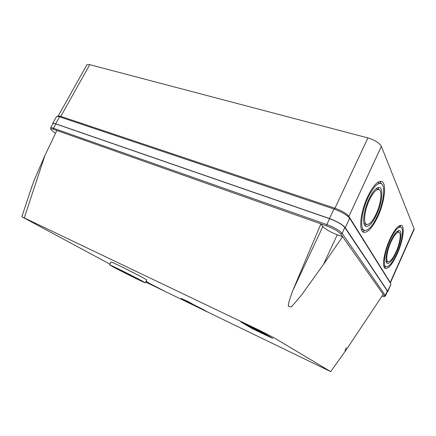 <?xml version="1.0" encoding="UTF-8"?>
<svg xmlns="http://www.w3.org/2000/svg" width="436" height="436" viewBox="0 0 436 436"><rect width="100%" height="100%" fill="white"/><g stroke="black" fill="none" stroke-linecap="round" stroke-linejoin="round"><path stroke-width="0.65" d="M111.027 262.009L111.06 261.954C111.436 261.66 135.383 273.514 143.722 278.124L146.687 279.956L145.253 282.762M113.109 266.887C122.085 271.704 144.572 282.855 145.232 282.811L142.234 281.035C133.852 276.495 109.894 264.608 109.561 264.821L113.109 266.887M135.449 278.097L139.945 280.152L137.787 278.877L114.881 267.513L129.928 275.383L114.679 267.41L135.438 278.097M122.979 271.492L118.859 269.361L123.056 271.399M124.854 272.407L121.54 270.876M127.503 273.824L129.89 275.192M130.059 275.187L126.696 273.639M132.582 276.533L135.296 278.092L132.359 276.517M130.255 275.443L130.68 275.65M120.32 270.222L121.949 271.05M119.317 269.737L121.241 270.669L119.317 269.731M121.633 270.974L128.179 274.32M121.628 270.974L125.176 272.713M124.336 272.304L122.663 271.492M128.304 274.211L125.786 273.034M127.11 273.819L126.146 273.307M126.113 273.334L124.941 272.631M124.892 272.68L126.751 273.606M127.748 274.086L129.051 274.784L127.748 274.086M126.783 273.726L129.214 274.947M126.778 273.726L128.789 274.718M130.162 275.421L128.789 274.724L130.271 275.443M129.454 275.045L130.157 275.421M133.302 277.056L129.906 275.301M130.468 275.699L135.291 278.086L130.468 275.699M122.663 271.405L123.835 271.977L122.696 271.377M145.88 281.531L164.176 290.943L145.706 281.869L164.089 290.899L145.88 281.536M185.785 301.216L184.303 300.3C184.423 300.061 201.372 308.426 206.07 311.053L185.785 301.216M181.55 298.567L192.178 303.81L181.55 298.567M182.728 299.074L181.223 298.262M146.006 281.285L148.496 282.67L145.907 281.482M185.867 301.254L207.269 311.816L185.867 301.254M146.736 281.667L148.098 282.403M145.935 281.433L146.687 281.76L145.978 281.34M397.174 254.035C402.94 241.408 405.24 225.952 401.158 225.358C398.073 225.254 394.264 230.001 389.713 239.609C383.74 252.608 381.658 267.927 385.528 268.489C388.754 268.598 392.64 263.78 397.174 254.035M400.019 225.439L400.706 227.118M377.827 216.616C384.917 201.536 387.026 181.937 381.146 181.327C377.211 181.202 372.698 186.374 367.603 196.838C360.207 212.441 358.468 231.778 363.951 232.388C368.104 232.584 372.731 227.325 377.827 216.616M380.023 181.349L381.337 183.676M385.964 266.723L383.789 265.922M390.029 240.214C384.53 252.172 382.606 266.287 386.176 266.805C389.146 266.903 392.716 262.467 396.896 253.501C402.215 241.855 404.325 227.625 400.575 227.08C397.73 226.982 394.215 231.363 390.029 240.214M364.262 230.257L361.297 229.156M368.038 197.672C361.237 212.027 359.618 229.843 364.681 230.404C368.496 230.584 372.753 225.744 377.451 215.885C383.991 201.982 385.92 183.943 380.519 183.382C376.889 183.262 372.726 188.025 368.038 197.672M396.335 252.417C400.755 242.748 402.488 230.966 399.398 230.519C397.033 230.437 394.117 234.072 390.645 241.413C386.105 251.3 384.498 263.001 387.468 263.426C389.92 263.513 392.874 259.84 396.335 252.417M398.172 230.715L398.597 232.17M376.693 214.419C382.132 202.865 383.702 187.938 379.255 187.475C376.235 187.371 372.78 191.322 368.894 199.334C363.275 211.193 361.918 225.968 366.136 226.431C369.281 226.573 372.802 222.567 376.693 214.419M378.017 187.578L378.911 189.595M390.956 242.007C386.89 250.858 385.44 261.355 388.111 261.742C390.302 261.813 392.95 258.526 396.057 251.872C400.025 243.195 401.572 232.639 398.804 232.235C396.678 232.165 394.062 235.418 390.956 242.007M366.529 224.327L363.956 223.461M369.319 200.151C364.294 210.773 363.063 224.022 366.856 224.442C369.668 224.567 372.824 220.981 376.312 213.678C381.195 203.301 382.595 189.933 378.617 189.518C375.903 189.42 372.802 192.968 369.319 200.151M252.417 328.711L240.966 322.051L262.041 332.145L272.816 338.505L252.417 328.711L242.629 322.847M145.635 282.021L330.69 371.608L273.868 337.693L259.398 330.297L21.827 216.746L109.927 264.123M271.356 337.638L268.456 336.249M265.938 335.039L265.028 334.603M253.687 329.164L252.477 328.581M191.796 303.554L185.987 300.742M346.298 347.792L345.459 349.661C344.778 351.296 344.974 351.438 346.048 350.081L383.179 294.355L342.598 236.655L323.452 264.461L301.663 294.878L291.324 306.96L288.201 306.132L289.193 300.916L292.709 290.719L320.907 223.864L56.86 130.484L44.952 155.401L34.068 180.531L30.602 190.309M247.817 325.332L248.547 325.757M260.417 331.365L268.445 336.265L260.379 331.349M260.319 331.485L248.515 325.828L252.03 327.883L259.06 331M190.309 302.748L187.115 301.113M50.647 128.347L50.669 127.786C51.023 127.563 51.96 127.715 53.475 128.239L326.842 224.573C334.385 227.45 339.481 230.382 342.129 233.38L340.718 233.985L342.598 236.655L337.262 234.748C330.292 232.072 325.501 229.32 322.885 226.491L320.907 223.864L326.668 225.897C333.589 228.546 338.271 231.244 340.718 233.985M56.86 130.484L53.584 129.323C51.813 128.713 50.919 128.647 50.898 129.127L50.549 128.037M383.179 294.355L384.258 295.886L384.04 296.545L381.871 296.278M384.258 295.886L385.337 295.455L342.129 233.38L344.838 227.538L387.315 291.003L387.402 291.586L385.489 295.891M55.525 133.285L53.132 131.47C51.693 130.375 50.947 129.59 50.898 129.127M255.36 329.905L245.419 324.346L253.905 329.289L263.001 333.436L255.387 329.839M258.973 331.071L258.161 330.543M258.145 330.586L251.894 327.534M251.872 327.578L258.799 330.848L268.445 336.265M256.466 330.27L262.657 333.235L256.51 330.177M182.717 299.101L189.366 302.257M190.27 302.818L189.338 302.306M53.584 129.323L53.475 128.239L55.873 123.949L329.594 218.703C337.142 221.543 342.222 224.486 344.838 227.538M262.276 333.224L257.643 330.951L262.276 333.224M258.739 331.273L259.872 331.818L258.761 331.229M55.873 123.949C54.358 123.432 53.415 123.295 53.056 123.53L52.93 123.753M52.761 124.047L52.745 123.35C53.121 123.105 54.091 123.252 55.661 123.786L329.48 218.54C337.295 221.483 342.554 224.529 345.258 227.679L387.637 291.128L387.729 291.733L387.25 291.929M387.315 291.003L385.337 295.455L385.429 296.022L384.274 296.469M56.478 116.69L57.105 116.308L59.558 116.821L333.943 209.018C341.764 211.901 346.996 214.964 349.645 218.207L345.258 227.679M387.637 291.128L390.967 284.141L387.795 291.586M390.901 283.994L349.645 218.207L348.882 216.387L381.364 146.382L414.113 228.698L414.091 229.467L390.389 282.806M58.239 116.036L60.817 116.396L334.952 208.228C341.884 210.773 346.527 213.493 348.882 216.387L390.225 282.452L414.113 228.698M86.78 65.019L86.966 64.697L89.751 64.659L367.913 137.934C374.873 140.081 379.353 142.899 381.364 146.382M386.056 266.761L384.438 267.622M365.03 230.464L362.55 231.538M377.505 182.548L378.432 182.755M387.724 261.6L386.454 262.445M366.78 224.42L364.818 225.494M378.617 189.518L376.377 188.832M129.884 275.192L128.228 274.304M44.952 155.401L24.285 217.837M326.668 225.897L326.842 224.573L329.594 218.703M292.709 290.719L322.885 226.491M323.452 264.461L337.262 234.748M367.913 137.934L334.952 208.228L333.943 209.018L329.48 218.54M55.661 123.786L59.558 116.821L60.817 116.396L89.751 64.659M111.06 261.954L109.561 264.821M128.789 274.724L127.803 274.239M123.835 271.971L121.813 270.947M386.045 260.984L387.947 261.682M330.701 371.592L346.048 350.081M21.827 216.746L31.992 186.128M53.056 123.53L50.669 127.786M56.615 116.445L52.745 123.35M58.637 115.943L57.105 116.308M58.206 116.041L86.966 64.697M363.499 232.23L363.951 232.388M398.39 226.355L400.575 227.08M377.865 182.586L380.519 183.382M365.777 226.306L366.136 226.431M396.896 231.592L398.804 232.235"/></g></svg>

